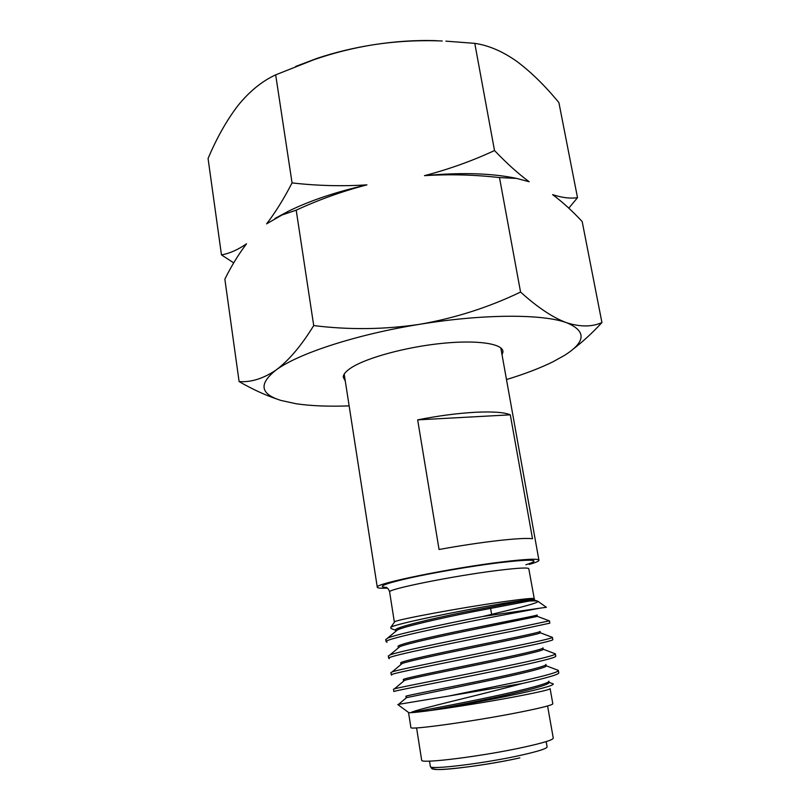 <?xml version="1.0" encoding="UTF-8"?>
<svg xmlns="http://www.w3.org/2000/svg" width="810" height="810" viewBox="0 0 810 810"><rect width="100%" height="100%" fill="white"/><g stroke="black" fill="none" stroke-linecap="round" stroke-linejoin="round"><path stroke-width="1.21" d="M385.793 639.677L387.565 638.158C395.108 634.584 440.144 624.763 482.922 616.461L539.359 608.259L510.249 613.717C459.877 623.113 384.183 638.857 386.107 641.652L387.018 642.31M558.758 672.735C559.659 674.214 547.53 677.798 522.379 683.478L448.598 696.053L521.954 681.018C547.165 675.368 559.285 671.824 558.333 670.407L557.503 670.093M555.407 654.115L555.761 656.13C556.672 657.204 544.522 660.464 519.331 665.911C468.808 676.796 392.263 691.011 393.852 691.548L393.488 689.209L394.45 688.854C400.039 687.052 472.058 673.495 518.896 663.461C543.551 658.176 555.721 654.976 555.417 653.872L554.809 653.64M552.42 637.51L552.805 639.606C553.625 640.295 541.455 643.231 516.284 648.425C465.821 658.803 389.549 673.535 391.25 674.831L391.696 675.094M390.926 672.685L392.111 671.925C398.692 669.252 469.658 655.442 515.859 645.985C539.946 641.054 552.157 638.189 552.481 637.389L552.066 637.237M549.453 620.986L549.848 623.163L513.256 631.02C462.834 640.913 386.866 656.151 388.678 658.206L389.326 658.651M388.354 656.14L389.823 655.027C397.356 651.524 467.269 637.49 512.841 628.601L549.291 620.855M394.419 622.202L394.784 621.695C397.842 619.437 460.252 607.834 501.744 601.962C521.741 599.116 532.534 597.993 534.114 598.59L534.154 598.62M421.625 759.972L421.686 760.317C421.261 763.931 483.074 756.165 523.685 747.225C544.138 742.709 553.989 739.611 553.23 737.91L547.58 705.976M410.883 727.41L410.913 727.653C410.164 730.225 476.817 720.86 520.789 712.01C542.842 707.565 553.513 704.771 552.795 703.637L550.152 688.783M410.913 727.653L408.534 712.466C407.693 714.43 474.123 704.639 518.046 696.185C540.088 691.932 550.78 689.401 550.111 688.571M549.079 682.324L553.22 683.913C553.989 685.28 542.548 688.53 518.896 693.684C491.427 699.658 452.01 706.877 429.675 710.562L410.873 712.557C417.231 709.064 479.257 695.233 522.045 683.559M448.598 696.053L398.56 704.356M401.77 628.287L397.244 628.57M395.563 630.241L390.957 628.479L390.764 627.335C394.531 624.004 460.201 610.679 502.939 603.45L534.236 598.671L526.905 601.141C533.527 600.747 537.212 600.807 537.982 601.334L537.982 601.334C538.64 602.377 528.788 605.353 508.417 610.284L482.922 616.461M534.134 598.701L517.894 603.075M539.359 608.259L546.375 607.297L537.982 601.334L534.448 600.018L526.905 601.141M529.294 564.418C535.228 562.697 538.458 561.37 538.964 560.439C539.268 558.434 526.763 558.951 501.461 561.998C450.654 568.134 375.202 583.585 377.257 587.078C377.025 588.101 380.396 588.445 387.362 588.121M417.656 419.863L439.06 549.494C460.1 545.677 479.662 542.73 497.745 540.635C515.362 538.66 526.946 538.022 532.504 538.721L510.3 414.831C504.519 412.3 492.885 411.45 475.409 412.27C457.488 413.272 438.23 415.803 417.656 419.863L510.3 414.831M410.873 712.557C419.114 711.089 454.552 704.599 489.604 697.207C524.799 689.796 550.527 683.063 548.907 681.109M405.921 696.296L405.911 696.215C406.498 695.557 440.67 689.057 479.135 681.139C518.157 673.09 548.34 665.921 545.889 664.403M403.309 679.651L403.289 679.499C403.805 678.375 437.825 671.46 476.189 663.582C515.109 655.584 545.312 648.901 542.953 647.848M400.707 663.076L400.677 662.863C401.122 661.264 434.98 653.943 473.263 646.117C512.082 638.158 542.285 631.962 540.017 631.385M398.125 646.582L398.085 646.309C398.449 644.244 432.165 636.518 470.347 628.742C509.075 620.824 539.288 615.114 537.101 614.992M396.282 630.555L395.493 629.836C395.806 627.365 427.751 619.559 464.859 611.985L534.246 598.681L528.829 568.914C529.051 567.314 518.218 567.881 496.317 570.604C452.709 576.052 388.071 589.083 389.62 591.867C388.871 589.629 387.818 588.161 386.471 587.463M429.675 710.562C450.279 706.695 482.507 700.447 508.984 694.443C536.078 688.308 549.443 684.288 549.089 682.374L548.917 681.433M406.488 697.663L483.783 681.645C520.87 673.95 548.441 667.248 546.132 665.739L558.333 670.407M403.724 681.048L404.514 680.39C409.931 678.537 444.731 671.52 480.826 664.089C517.276 656.576 544.715 650.4 543.247 649.235L555.417 653.872M401.011 664.473L402.145 663.512C408.118 661.142 442.412 653.872 477.87 646.623C513.682 639.292 540.979 633.612 540.341 632.782L552.481 637.389M398.328 647.919L399.816 646.684C406.326 643.818 440.113 636.306 474.923 629.259L537.405 616.38L549.514 620.936M395.705 631.395L397.518 629.886C404.534 626.545 437.815 618.84 471.987 611.965L534.448 600.018L534.236 598.863M502.048 354.841L502.969 351.925C503.385 343.764 478.092 339.704 442.037 343.369C406.043 346.974 366.525 357.767 351.206 367.781C345.91 371.223 343.258 374.352 343.248 377.166L345.293 381.044M506.483 379.556C524.657 374.028 540.118 368.115 552.876 361.827L564.165 355.59C585.832 342.033 586.673 331.087 566.686 322.755C543.024 313.875 483.408 313.824 419.904 324.273C356.38 334.429 297.898 353.666 276.099 369.998C258.532 383.91 260.172 394.065 281.019 400.454L296.035 403.734C310.787 405.911 328.485 406.63 349.14 405.891M445.905 41.148L474.781 43.355C488.673 45.37 502.737 51.425 516.982 61.509C531.289 72.252 545.262 85.961 558.91 102.627L577.51 197.68L568.802 208.17M577.51 197.68C570.199 198.744 561.897 197.721 552.602 194.623C562.596 202.085 572.457 211.066 582.188 221.586L601.931 322.552C592.363 332.93 582.663 341.86 572.842 349.353M277.081 399.107C264.951 395.027 252.295 389.185 239.102 381.571C251.07 382.452 263.402 378.594 276.099 369.998C288.876 360.43 301.421 345.617 313.713 325.569C349.13 330.004 384.527 329.569 419.904 324.273C455.2 318.087 488.754 307.344 520.567 292.056C537.516 307.415 552.886 317.652 566.686 322.755C580.324 327.058 592.069 326.987 601.931 322.552M436.357 40.662C416.067 40.004 394.946 41.381 372.985 44.813C353.484 47.922 334.894 52.417 317.216 58.3L295.67 66.45M442.26 40.996C419.124 40.014 396.029 41.29 372.985 44.813C352.694 48.094 332.95 53.075 313.743 59.768L275.673 74.844C261.924 81.203 249.298 91.52 237.796 105.776C226.567 120.548 216.655 138.125 208.069 158.507L221.474 254.907C229.615 253.459 237.958 249.753 246.534 243.79C238.555 254.289 231.326 266.085 224.856 279.156L239.102 381.571M233.715 262.865L221.474 254.907M296.207 210.165L281.951 215.004L266.601 223.854C275.218 212.716 283.713 199.068 292.066 182.908C317.085 185.784 342.033 186.432 366.92 184.862C342.448 191.241 318.867 199.685 296.207 210.165L313.713 325.569M275.673 74.844L292.066 182.908M499.497 177.582C474.336 174.717 449.337 174.069 424.491 175.648C448.922 169.26 472.27 160.896 494.515 150.549C506.888 163.488 518.44 173.887 529.183 181.744L516.577 178.402L499.497 177.582L520.567 292.056M474.781 43.355L494.515 150.549M510.735 177.258L516.577 178.402L510.735 177.258C486.901 173.056 458.146 172.52 424.491 175.648M366.92 184.862C336.241 191.828 310.088 200.607 288.471 211.187L275.025 218.447M546.163 741.596L547.064 746.688C547.712 748.329 538.944 751.194 520.749 755.284C484.815 763.334 430.15 770.037 430.373 766.584L430.323 766.25M519.828 757.876C480.391 766.776 422.759 772.953 434.008 767.404M389.661 592.171L394.338 621.999M386.441 587.412C376.64 586.946 384.213 583.838 409.151 578.087C433.633 572.629 471.582 566.129 498.778 562.747C533.476 558.779 542.518 559.457 525.892 564.772M429.513 761.116L430.373 766.584C432.965 769.794 430.454 768.447 437.005 769.49C447.829 770.178 491.224 764.286 519.858 757.876M386.107 641.652L385.742 639.353M391.25 674.831L390.896 672.513M388.678 658.206L388.314 655.887M558.748 672.725L558.404 670.801M421.686 760.317L416.573 727.896M490.576 608.259L491.619 614.344M408.493 712.425L397.811 704.558M394.784 621.695L390.764 627.335M344.209 374.119L377.257 587.078M500.803 347.885L538.883 559.983M405.911 696.215L406.124 697.572M545.95 664.726L546.132 665.739M403.289 679.499L403.501 680.856M542.994 648.101L543.186 649.185M400.677 662.863L400.889 664.21M540.047 631.547L540.26 632.711M398.085 646.309L398.287 647.646M537.121 615.084L537.344 616.319M395.493 629.836L395.705 631.162M406.914 697.309L398.378 704.508M404.514 680.39L394.45 688.854M402.145 663.512L392.111 671.925M399.816 646.684L389.823 655.027M397.518 629.886L387.565 638.158M502.686 350.325L502.969 351.925M317.216 58.3L313.743 59.768M288.471 211.187L281.951 215.004"/></g></svg>
